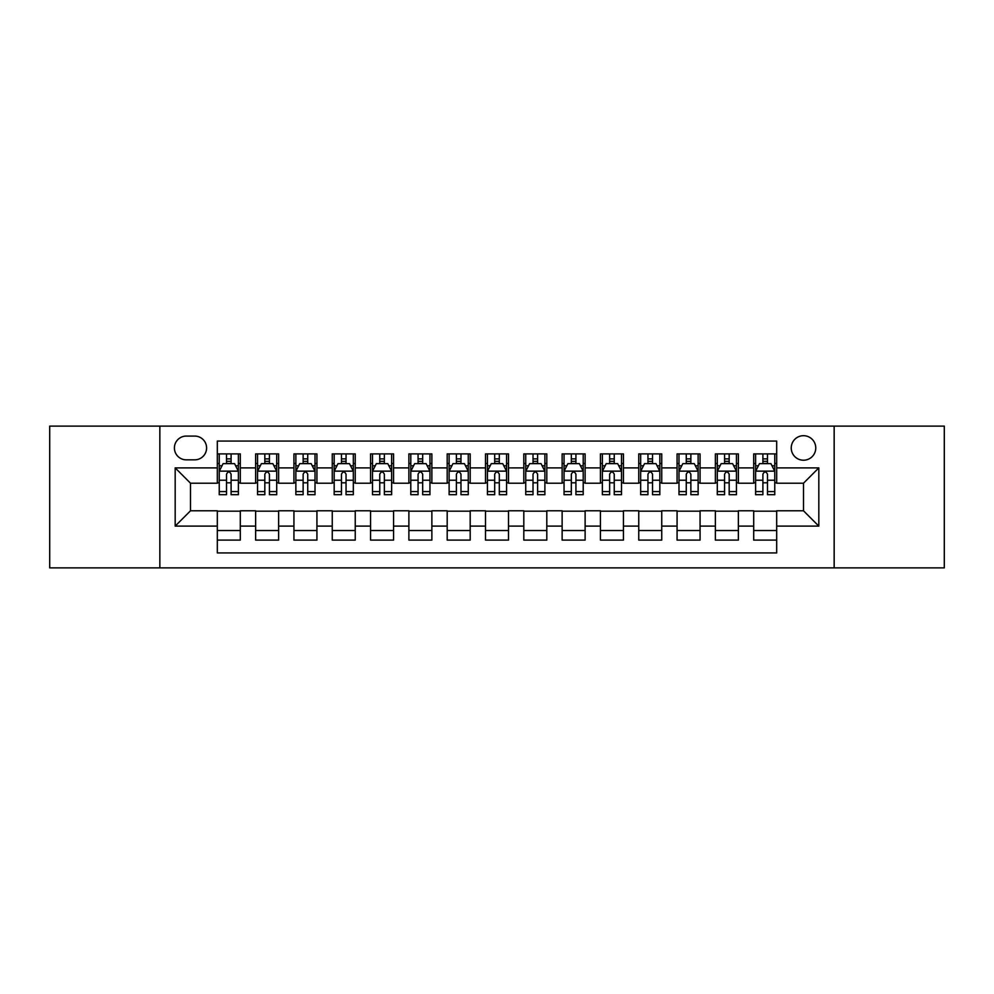 <?xml version="1.0" encoding="UTF-8"?>
<svg xmlns="http://www.w3.org/2000/svg" width="994" height="994" viewBox="0 0 994 994"><rect width="100%" height="100%" fill="white"/><g stroke="black" fill="none" stroke-linecap="round" stroke-linejoin="round"><path stroke-width="1.49" d="M803.5 435.695A12.263 12.263 0 0 0 791.236 447.959A12.263 12.263 0 0 0 803.5 460.222A12.263 12.263 0 0 0 815.763 447.959A12.263 12.263 0 0 0 803.5 435.695M834.152 567.872L944.3 567.872L944.3 426.128L834.152 426.128L834.152 567.872L159.848 567.872L159.848 426.128L49.7 426.128L49.7 567.872L159.848 567.872M776.687 453.898L753.701 453.898L753.701 467.888L738.368 467.888L738.368 483.208L753.701 483.208L753.701 467.888M738.368 467.888L738.368 453.898L715.382 453.898L715.382 467.888L700.062 467.888L700.062 483.208L715.382 483.208L715.382 467.888M700.062 467.888L700.062 453.898L677.076 453.898L677.076 467.888L661.743 467.888L661.743 483.208L677.076 483.208L677.076 467.888M661.743 467.888L661.743 453.898L638.757 453.898L638.757 467.888L623.437 467.888L623.437 483.208L638.757 483.208L638.757 467.888M623.437 467.888L623.437 453.898L600.438 453.898L600.438 467.888L585.118 467.888L585.118 483.208L600.438 483.208L600.438 467.888M585.118 467.888L585.118 453.898L562.132 453.898L562.132 467.888L546.812 467.888L546.812 483.208L562.132 483.208L562.132 467.888M546.812 467.888L546.812 453.898L523.813 453.898L523.813 467.888L508.493 467.888L508.493 483.208L523.813 483.208L523.813 467.888M508.493 467.888L508.493 453.898L485.507 453.898L485.507 467.888L470.187 467.888L470.187 483.208L485.507 483.208L485.507 467.888M470.187 467.888L470.187 453.898L447.188 453.898L447.188 467.888L431.868 467.888L431.868 483.208L447.188 483.208L447.188 467.888M431.868 467.888L431.868 453.898L408.882 453.898L408.882 467.888L393.562 467.888L393.562 483.208L408.882 483.208L408.882 467.888M393.562 467.888L393.562 453.898L370.563 453.898L370.563 467.888L355.243 467.888L355.243 483.208L370.563 483.208L370.563 467.888M355.243 467.888L355.243 453.898L332.257 453.898L332.257 467.888L316.924 467.888L316.924 483.208L332.257 483.208L332.257 467.888M316.924 467.888L316.924 453.898L293.938 453.898L293.938 467.888L278.618 467.888L278.618 483.208L293.938 483.208L293.938 467.888M278.618 467.888L278.618 453.898L255.632 453.898L255.632 483.208L240.299 483.208L240.299 453.898L217.313 453.898M217.313 540.102L240.299 540.102L240.299 510.792L255.632 510.792L255.632 540.102L278.618 540.102L278.618 510.792L293.938 510.792L293.938 526.112L278.618 526.112M293.938 526.112L293.938 540.102L316.924 540.102L316.924 510.792L332.257 510.792L332.257 526.112L316.924 526.112M332.257 526.112L332.257 540.102L355.243 540.102L355.243 510.792L370.563 510.792L370.563 526.112L355.243 526.112M370.563 526.112L370.563 540.102L393.562 540.102L393.562 510.792L408.882 510.792L408.882 526.112L393.562 526.112M408.882 526.112L408.882 540.102L431.868 540.102L431.868 510.792L447.188 510.792L447.188 526.112L431.868 526.112M447.188 526.112L447.188 540.102L470.187 540.102L470.187 510.792L485.507 510.792L485.507 526.112L470.187 526.112M485.507 526.112L485.507 540.102L508.493 540.102L508.493 510.792L523.813 510.792L523.813 526.112L508.493 526.112M523.813 526.112L523.813 540.102L546.812 540.102L546.812 510.792L562.132 510.792L562.132 526.112L546.812 526.112M562.132 526.112L562.132 540.102L585.118 540.102L585.118 510.792L600.438 510.792L600.438 526.112L585.118 526.112M600.438 526.112L600.438 540.102L623.437 540.102L623.437 510.792L638.757 510.792L638.757 526.112L623.437 526.112M638.757 526.112L638.757 540.102L661.743 540.102L661.743 510.792L677.076 510.792L677.076 526.112L661.743 526.112M677.076 526.112L677.076 540.102L700.062 540.102L700.062 510.792L715.382 510.792L715.382 526.112L700.062 526.112M715.382 526.112L715.382 540.102L738.368 540.102L738.368 510.792L753.701 510.792L753.701 526.112L738.368 526.112M186.288 459.837L194.712 459.837A11.878 11.878 0 0 0 206.59 447.959A11.878 11.878 0 0 0 194.712 436.08L186.288 436.08A11.878 11.878 0 0 0 174.41 447.959A11.878 11.878 0 0 0 186.288 459.837M834.152 426.128L159.848 426.128M776.687 467.888L776.687 441.063L217.313 441.063L217.313 483.208L190.5 483.208L190.5 510.792L217.313 510.792L217.313 552.937L776.687 552.937L776.687 510.792L803.5 510.792L803.5 483.208L776.687 483.208L776.687 467.888L818.82 467.888L818.82 526.112L776.687 526.112M217.313 526.112L175.18 526.112L175.18 467.888L217.313 467.888M753.701 526.112L753.701 540.102L776.687 540.102M217.313 463.477L219.239 463.477M226.508 463.477L231.105 463.477M238.386 463.477L240.299 463.477M217.313 482.823L219.239 482.823M226.508 482.823L231.105 482.823M238.386 482.823L240.299 482.823M217.313 511.177L240.299 511.177M217.313 530.523L240.299 530.523M255.632 482.823L257.545 482.823M264.826 482.823L269.424 482.823M276.705 482.823L278.618 482.823M255.632 463.477L257.545 463.477M264.826 463.477L269.424 463.477M276.705 463.477L278.618 463.477M255.632 511.177L278.618 511.177M255.632 530.523L278.618 530.523M293.938 511.177L316.924 511.177M293.938 530.523L316.924 530.523M293.938 463.477L295.864 463.477M303.133 463.477L307.73 463.477M315.011 463.477L316.924 463.477M293.938 482.823L295.864 482.823M303.133 482.823L307.73 482.823M315.011 482.823L316.924 482.823M332.257 511.177L355.243 511.177M332.257 530.523L355.243 530.523M332.257 463.477L334.17 463.477M341.451 463.477L346.049 463.477M353.33 463.477L355.243 463.477M332.257 482.823L334.17 482.823M341.451 482.823L346.049 482.823M353.33 482.823L355.243 482.823M370.563 511.177L393.562 511.177M370.563 530.523L393.562 530.523M370.563 463.477L372.489 463.477M379.758 463.477L384.355 463.477M391.636 463.477L393.562 463.477M370.563 482.823L372.489 482.823M379.758 482.823L384.355 482.823M391.636 482.823L393.562 482.823M408.882 511.177L431.868 511.177M408.882 530.523L431.868 530.523M408.882 463.477L410.795 463.477M418.076 463.477L422.674 463.477M429.955 463.477L431.868 463.477M408.882 482.823L410.795 482.823M418.076 482.823L422.674 482.823M429.955 482.823L431.868 482.823M447.188 511.177L470.187 511.177M447.188 530.523L470.187 530.523M447.188 463.477L449.114 463.477M456.383 463.477L460.98 463.477M468.261 463.477L470.187 463.477M447.188 482.823L449.114 482.823M456.383 482.823L460.98 482.823M468.261 482.823L470.187 482.823M485.507 511.177L508.493 511.177M485.507 530.523L508.493 530.523M485.507 463.477L487.42 463.477M494.701 463.477L499.299 463.477M506.58 463.477L508.493 463.477M485.507 482.823L487.42 482.823M494.701 482.823L499.299 482.823M506.58 482.823L508.493 482.823M523.813 511.177L546.812 511.177M523.813 530.523L546.812 530.523M523.813 463.477L525.739 463.477M533.02 463.477L537.617 463.477M544.886 463.477L546.812 463.477M523.813 482.823L525.739 482.823M533.02 482.823L537.617 482.823M544.886 482.823L546.812 482.823M562.132 511.177L585.118 511.177M562.132 530.523L585.118 530.523M562.132 463.477L564.045 463.477M571.326 463.477L575.924 463.477M583.205 463.477L585.118 463.477M562.132 482.823L564.045 482.823M571.326 482.823L575.924 482.823M583.205 482.823L585.118 482.823M600.438 511.177L623.437 511.177M600.438 530.523L623.437 530.523M600.438 463.477L602.364 463.477M609.645 463.477L614.242 463.477M621.511 463.477L623.437 463.477M600.438 482.823L602.364 482.823M609.645 482.823L614.242 482.823M621.511 482.823L623.437 482.823M638.757 511.177L661.743 511.177M638.757 530.523L661.743 530.523M638.757 463.477L640.67 463.477M647.951 463.477L652.549 463.477M659.83 463.477L661.743 463.477M638.757 482.823L640.67 482.823M647.951 482.823L652.549 482.823M659.83 482.823L661.743 482.823M677.076 511.177L700.062 511.177M677.076 530.523L700.062 530.523M677.076 463.477L678.989 463.477M686.27 463.477L690.867 463.477M698.136 463.477L700.062 463.477M677.076 482.823L678.989 482.823M686.27 482.823L690.867 482.823M698.136 482.823L700.062 482.823M715.382 511.177L738.368 511.177M715.382 530.523L738.368 530.523M715.382 463.477L717.295 463.477M724.576 463.477L729.174 463.477M736.455 463.477L738.368 463.477M715.382 482.823L717.295 482.823M724.576 482.823L729.174 482.823M736.455 482.823L738.368 482.823M753.701 511.177L776.687 511.177M753.701 530.523L776.687 530.523M753.701 463.477L755.614 463.477M762.895 463.477L767.492 463.477M774.761 463.477L776.687 463.477M753.701 482.823L755.614 482.823M762.895 482.823L767.492 482.823M774.761 482.823L776.687 482.823M190.5 483.208L175.18 467.888M190.5 510.792L175.18 526.112M818.82 467.888L803.5 483.208M818.82 526.112L803.5 510.792M231.105 458.88L226.508 458.88M238.386 491.583L231.105 491.583L231.105 494.701L238.386 494.701L238.386 471.33L234.559 463.664L223.066 463.664L219.239 471.33L219.239 494.701L226.508 494.701L226.508 491.583L219.239 491.583M219.239 471.33L219.239 453.898M238.386 471.33L238.386 453.898M226.508 463.664L226.508 453.898M231.105 453.898L231.105 463.664M231.105 491.583L231.105 474.2C229.577 471.255 228.048 471.255 226.508 474.2L226.508 491.583M269.424 458.88L264.826 458.88M276.705 491.583L269.424 491.583L269.424 494.701L276.705 494.701L276.705 471.33L272.865 463.664L261.372 463.664L257.545 471.33L257.545 494.701L264.826 494.701L264.826 491.583L257.545 491.583M257.545 471.33L257.545 453.898M276.705 471.33L276.705 453.898M264.826 463.664L264.826 453.898M269.424 453.898L269.424 463.664M269.424 491.583L269.424 474.2C267.895 471.255 266.355 471.255 264.826 474.2L264.826 491.583M307.73 458.88L303.133 458.88M315.011 491.583L307.73 491.583L307.73 494.701L315.011 494.701L315.011 471.33L311.184 463.664L299.691 463.664L295.864 471.33L295.864 494.701L303.133 494.701L303.133 491.583L295.864 491.583M295.864 471.33L295.864 453.898M315.011 471.33L315.011 453.898M303.133 463.664L303.133 453.898M307.73 453.898L307.73 463.664M307.73 491.583L307.73 474.2C306.202 471.255 304.673 471.255 303.133 474.2L303.133 491.583M346.049 458.88L341.451 458.88M353.33 491.583L346.049 491.583L346.049 494.701L353.33 494.701L353.33 471.33L349.49 463.664L337.997 463.664L334.17 471.33L334.17 494.701L341.451 494.701L341.451 491.583L334.17 491.583M334.17 471.33L334.17 453.898M353.33 471.33L353.33 453.898M341.451 463.664L341.451 453.898M346.049 453.898L346.049 463.664M346.049 491.583L346.049 474.2C344.52 471.255 342.98 471.255 341.451 474.2L341.451 491.583M384.355 458.88L379.758 458.88M391.636 491.583L384.355 491.583L384.355 494.701L391.636 494.701L391.636 471.33L387.809 463.664L376.316 463.664L372.489 471.33L372.489 494.701L379.758 494.701L379.758 491.583L372.489 491.583M372.489 471.33L372.489 453.898M391.636 471.33L391.636 453.898M379.758 463.664L379.758 453.898M384.355 453.898L384.355 463.664M384.355 491.583L384.355 474.2C382.827 471.255 381.298 471.255 379.758 474.2L379.758 491.583M422.674 458.88L418.076 458.88M429.955 491.583L422.674 491.583L422.674 494.701L429.955 494.701L429.955 471.33L426.128 463.664L414.622 463.664L410.795 471.33L410.795 494.701L418.076 494.701L418.076 491.583L410.795 491.583M410.795 471.33L410.795 453.898M429.955 471.33L429.955 453.898M418.076 463.664L418.076 453.898M422.674 453.898L422.674 463.664M422.674 491.583L422.674 474.2C421.145 471.255 419.605 471.255 418.076 474.2L418.076 491.583M460.98 458.88L456.383 458.88M468.261 491.583L460.98 491.583L460.98 494.701L468.261 494.701L468.261 471.33L464.434 463.664L452.941 463.664L449.114 471.33L449.114 494.701L456.383 494.701L456.383 491.583L449.114 491.583M449.114 471.33L449.114 453.898M468.261 471.33L468.261 453.898M456.383 463.664L456.383 453.898M460.98 453.898L460.98 463.664M460.98 491.583L460.98 474.2C459.452 471.255 457.923 471.255 456.383 474.2L456.383 491.583M499.299 458.88L494.701 458.88M506.58 491.583L499.299 491.583L499.299 494.701L506.58 494.701L506.58 471.33L502.753 463.664L491.247 463.664L487.42 471.33L487.42 494.701L494.701 494.701L494.701 491.583L487.42 491.583M487.42 471.33L487.42 453.898M506.58 471.33L506.58 453.898M494.701 463.664L494.701 453.898M499.299 453.898L499.299 463.664M499.299 491.583L499.299 474.2C497.77 471.255 496.23 471.255 494.701 474.2L494.701 491.583M537.617 458.88L533.02 458.88M544.886 491.583L537.617 491.583L537.617 494.701L544.886 494.701L544.886 471.33L541.059 463.664L529.566 463.664L525.739 471.33L525.739 494.701L533.02 494.701L533.02 491.583L525.739 491.583M525.739 471.33L525.739 453.898M544.886 471.33L544.886 453.898M533.02 463.664L533.02 453.898M537.617 453.898L537.617 463.664M537.617 491.583L537.617 474.2C536.077 471.255 534.548 471.255 533.02 474.2L533.02 491.583M575.924 458.88L571.326 458.88M583.205 491.583L575.924 491.583L575.924 494.701L583.205 494.701L583.205 471.33L579.378 463.664L567.872 463.664L564.045 471.33L564.045 494.701L571.326 494.701L571.326 491.583L564.045 491.583M564.045 471.33L564.045 453.898M583.205 471.33L583.205 453.898M571.326 463.664L571.326 453.898M575.924 453.898L575.924 463.664M575.924 491.583L575.924 474.2C574.395 471.255 572.867 471.255 571.326 474.2L571.326 491.583M614.242 458.88L609.645 458.88M621.511 491.583L614.242 491.583L614.242 494.701L621.511 494.701L621.511 471.33L617.684 463.664L606.191 463.664L602.364 471.33L602.364 494.701L609.645 494.701L609.645 491.583L602.364 491.583M602.364 471.33L602.364 453.898M621.511 471.33L621.511 453.898M609.645 463.664L609.645 453.898M614.242 453.898L614.242 463.664M614.242 491.583L614.242 474.2C612.702 471.255 611.173 471.255 609.645 474.2L609.645 491.583M652.549 458.88L647.951 458.88M659.83 491.583L652.549 491.583L652.549 494.701L659.83 494.701L659.83 471.33L656.003 463.664L644.51 463.664L640.67 471.33L640.67 494.701L647.951 494.701L647.951 491.583L640.67 491.583M640.67 471.33L640.67 453.898M659.83 471.33L659.83 453.898M647.951 463.664L647.951 453.898M652.549 453.898L652.549 463.664M652.549 491.583L652.549 474.2C651.02 471.255 649.492 471.255 647.951 474.2L647.951 491.583M690.867 458.88L686.27 458.88M698.136 491.583L690.867 491.583L690.867 494.701L698.136 494.701L698.136 471.33L694.309 463.664L682.816 463.664L678.989 471.33L678.989 494.701L686.27 494.701L686.27 491.583L678.989 491.583M678.989 471.33L678.989 453.898M698.136 471.33L698.136 453.898M686.27 463.664L686.27 453.898M690.867 453.898L690.867 463.664M690.867 491.583L690.867 474.2C689.327 471.255 687.798 471.255 686.27 474.2L686.27 491.583M729.174 458.88L724.576 458.88M736.455 491.583L729.174 491.583L729.174 494.701L736.455 494.701L736.455 471.33L732.628 463.664L721.135 463.664L717.295 471.33L717.295 494.701L724.576 494.701L724.576 491.583L717.295 491.583M717.295 471.33L717.295 453.898M736.455 471.33L736.455 453.898M724.576 463.664L724.576 453.898M729.174 453.898L729.174 463.664M729.174 491.583L729.174 474.2C727.645 471.255 726.117 471.255 724.576 474.2L724.576 491.583M767.492 458.88L762.895 458.88M774.761 491.583L767.492 491.583L767.492 494.701L774.761 494.701L774.761 471.33L770.934 463.664L759.441 463.664L755.614 471.33L755.614 494.701L762.895 494.701L762.895 491.583L755.614 491.583M755.614 471.33L755.614 453.898M774.761 471.33L774.761 453.898M762.895 463.664L762.895 453.898M767.492 453.898L767.492 463.664M767.492 491.583L767.492 474.2C765.952 471.255 764.423 471.255 762.895 474.2L762.895 491.583M255.632 526.112L240.299 526.112M255.632 467.888L240.299 467.888M238.299 471.144L219.326 471.144M219.239 465.776L222.01 465.776M235.615 465.776L238.386 465.776M226.508 480.214L219.239 480.214M238.386 480.214L231.105 480.214M231.105 461.315L226.508 461.315M276.605 471.144L257.645 471.144M257.545 465.776L260.329 465.776M273.922 465.776L276.705 465.776M264.826 480.214L257.545 480.214M276.705 480.214L269.424 480.214M269.424 461.315L264.826 461.315M314.924 471.144L295.951 471.144M295.864 465.776L298.635 465.776M312.24 465.776L315.011 465.776M303.133 480.214L295.864 480.214M315.011 480.214L307.73 480.214M307.73 461.315L303.133 461.315M353.23 471.144L334.27 471.144M334.17 465.776L336.954 465.776M350.547 465.776L353.33 465.776M341.451 480.214L334.17 480.214M353.33 480.214L346.049 480.214M346.049 461.315L341.451 461.315M391.549 471.144L372.576 471.144M372.489 465.776L375.26 465.776M388.865 465.776L391.636 465.776M379.758 480.214L372.489 480.214M391.636 480.214L384.355 480.214M384.355 461.315L379.758 461.315M429.855 471.144L410.895 471.144M410.795 465.776L413.579 465.776M427.171 465.776L429.955 465.776M418.076 480.214L410.795 480.214M429.955 480.214L422.674 480.214M422.674 461.315L418.076 461.315M468.174 471.144L449.201 471.144M449.114 465.776L451.885 465.776M465.49 465.776L468.261 465.776M456.383 480.214L449.114 480.214M468.261 480.214L460.98 480.214M460.98 461.315L456.383 461.315M506.48 471.144L487.52 471.144M487.42 465.776L490.204 465.776M503.796 465.776L506.58 465.776M494.701 480.214L487.42 480.214M506.58 480.214L499.299 480.214M499.299 461.315L494.701 461.315M544.799 471.144L525.826 471.144M525.739 465.776L528.51 465.776M542.115 465.776L544.886 465.776M533.02 480.214L525.739 480.214M544.886 480.214L537.617 480.214M537.617 461.315L533.02 461.315M583.105 471.144L564.145 471.144M564.045 465.776L566.828 465.776M580.421 465.776L583.205 465.776M571.326 480.214L564.045 480.214M583.205 480.214L575.924 480.214M575.924 461.315L571.326 461.315M621.424 471.144L602.451 471.144M602.364 465.776L605.135 465.776M618.74 465.776L621.511 465.776M609.645 480.214L602.364 480.214M621.511 480.214L614.242 480.214M614.242 461.315L609.645 461.315M659.73 471.144L640.77 471.144M640.67 465.776L643.453 465.776M657.046 465.776L659.83 465.776M647.951 480.214L640.67 480.214M659.83 480.214L652.549 480.214M652.549 461.315L647.951 461.315M698.049 471.144L679.076 471.144M678.989 465.776L681.76 465.776M695.365 465.776L698.136 465.776M686.27 480.214L678.989 480.214M698.136 480.214L690.867 480.214M690.867 461.315L686.27 461.315M736.355 471.144L717.395 471.144M717.295 465.776L720.078 465.776M733.671 465.776L736.455 465.776M724.576 480.214L717.295 480.214M736.455 480.214L729.174 480.214M729.174 461.315L724.576 461.315M774.674 471.144L755.701 471.144M755.614 465.776L758.385 465.776M771.99 465.776L774.761 465.776M762.895 480.214L755.614 480.214M774.761 480.214L767.492 480.214M767.492 461.315L762.895 461.315"/></g></svg>
